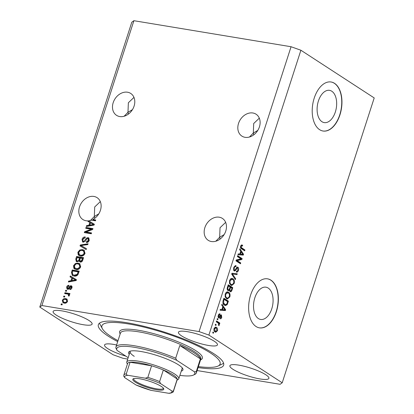 <?xml version="1.0" encoding="UTF-8"?>
<svg xmlns="http://www.w3.org/2000/svg" width="414" height="414" viewBox="0 0 414 414"><rect width="100%" height="100%" fill="white"/><g stroke="black" fill="none" stroke-linecap="round" stroke-linejoin="round"><path stroke-width="0.62" d="M335.345 111.982A16.348 9.548 99.4 0 0 329.554 90.35A16.348 9.548 99.4 0 0 318.418 100.969A16.348 9.548 99.4 0 0 324.209 122.601A16.348 9.548 99.4 0 0 335.345 111.982M271.765 308.823A16.348 9.548 99.4 0 0 265.974 287.187A16.348 9.548 99.4 0 0 254.838 297.811A16.348 9.548 99.4 0 0 260.634 319.442A16.348 9.548 99.4 0 0 271.765 308.823M276.366 311.716A24.845 14.511 99.4 0 0 267.563 278.839A24.845 14.511 99.4 0 0 250.641 294.98A24.845 14.511 99.4 0 0 259.443 327.857A24.845 14.511 99.4 0 0 276.366 311.716M259.345 327.841A24.845 14.511 99.4 0 0 276.164 311.685A24.845 14.511 99.4 0 0 267.465 278.824M339.941 114.88A24.845 14.511 99.4 0 0 331.143 81.998A24.845 14.511 99.4 0 0 314.216 98.139A24.845 14.511 99.4 0 0 323.018 131.015A24.845 14.511 99.4 0 0 339.941 114.88M322.92 131A24.845 14.511 99.4 0 0 339.744 114.844A24.845 14.511 99.4 0 0 331.04 81.982M259.304 118.161L253.694 123.517L253.321 133.044L257.787 130.405M238.526 123.424A13.041 10.257 123 0 1 256.085 114.223A13.041 10.257 123 0 1 259.418 126.881A13.041 10.257 123 0 1 241.859 136.087A13.041 10.257 123 0 1 238.526 123.424M133.97 97.399L128.361 102.755L127.983 112.282L132.449 109.643M113.193 102.656A13.041 10.257 123 0 1 130.752 93.455A13.041 10.257 123 0 1 134.079 106.119A13.041 10.257 123 0 1 116.525 115.32A13.041 10.257 123 0 1 113.193 102.656M225.646 222.37L220.036 227.731L219.658 237.258L224.124 234.614M225.759 231.095A13.041 10.257 -57 0 0 222.427 218.432A13.041 10.257 -57 0 0 204.868 227.633A13.041 10.257 -57 0 0 208.201 240.296A13.041 10.257 -57 0 0 225.759 231.095M100.312 201.608L94.702 206.964L94.325 216.491L98.791 213.852M100.421 210.328A13.041 10.257 -57 0 0 97.093 197.664A13.041 10.257 -57 0 0 79.535 206.865A13.041 10.257 -57 0 0 82.867 219.529A13.041 10.257 -57 0 0 88.115 220.864L88.756 221.283A13.041 10.257 -57 0 0 89.367 221.226L88.725 220.812A13.041 10.257 -57 0 0 91.411 220.144L95.463 220.817L95.732 219.974L92.85 219.498A13.041 10.257 -57 0 0 100.421 210.328M116.598 344.981A20.493 4.119 -162.1 0 0 104.556 344.976A20.493 4.119 -162.1 0 0 107.645 348.557A20.493 4.119 -162.1 0 0 125.83 356.128M232.978 369.319A20.493 4.119 -162.1 0 0 254.315 377.739A20.493 4.119 -162.1 0 0 268.898 378.339A20.493 4.119 -162.1 0 0 265.804 374.758A20.493 4.119 -162.1 0 0 244.472 366.338A20.493 4.119 -162.1 0 0 229.889 365.738A20.493 4.119 -162.1 0 0 232.978 369.319M181.529 335.847A20.493 4.119 -162.1 0 0 202.865 344.267A20.493 4.119 -162.1 0 0 217.448 344.862A20.493 4.119 -162.1 0 0 214.354 341.281A20.493 4.119 -162.1 0 0 193.022 332.861A20.493 4.119 -162.1 0 0 178.439 332.266A20.493 4.119 -162.1 0 0 181.529 335.847M56.195 315.08A20.493 4.119 -162.1 0 0 77.527 323.5A20.493 4.119 -162.1 0 0 92.11 324.1A20.493 4.119 -162.1 0 0 89.02 320.519A20.493 4.119 -162.1 0 0 67.684 312.099A20.493 4.119 -162.1 0 0 53.106 311.499A20.493 4.119 -162.1 0 0 56.195 315.08M198.068 367.565A65.836 13.238 -162.1 0 0 223.648 365.153A65.836 13.238 -162.1 0 0 213.722 353.654A65.836 13.238 -162.1 0 0 145.19 326.605A65.836 13.238 -162.1 0 0 98.351 324.685A65.836 13.238 -162.1 0 0 108.282 336.184A65.836 13.238 -162.1 0 0 117.69 341.602M94.702 218.333L94.325 216.491L90.464 220.46M220.036 239.095L219.658 237.258L215.797 241.222M128.361 114.124L127.983 112.282L124.122 116.251M253.694 134.886L253.321 133.044L249.461 137.013M208.894 335.076L300.895 50.239L374.209 97.937L282.208 382.779L208.894 335.076L199.067 331.578L41.902 305.537L39.791 307.064L113.105 354.762L122.932 358.265L127.719 359.057M197.1 370.551L280.102 384.301L282.208 382.779M88.725 220.812L94.356 224.248L94.092 225.071L86.288 226.505L86.573 225.63L88.881 225.268L89.797 222.437L87.944 221.381L88.115 220.864M91.256 229.216L85.714 228.295L85.983 227.452L92.948 228.606L92.658 229.506L86.003 232.006L91.551 232.922L91.282 233.765L84.316 232.611L84.611 231.711L91.256 229.216L91.898 229.63L85.253 232.13L84.611 231.711M83.266 242.195L82.614 241.952L82.06 239.308C82.702 237.615 83.778 236.844 85.289 236.984L85.103 237.843C84.047 237.781 83.297 238.34 82.852 239.515C82.526 240.487 82.748 241.098 83.514 241.352L85.486 239.546C86.096 238.257 86.966 237.631 88.104 237.672L88.741 237.905L89.253 240.343C88.689 241.874 87.727 242.588 86.366 242.49L86.547 241.631L88.43 240.234L87.815 238.516L87.023 238.661L85.331 241.222L83.266 242.195M84.156 241.771L83.126 241.202L84.156 241.771L85.248 241.326M88.824 239.069L87.815 238.516M86.169 249.585L80.031 245.88L80.311 245.01L88.058 243.742L87.778 244.607L80.999 245.538L86.454 248.71L86.169 249.585M77.889 252.229L79.752 250.02L82.402 249.595L84.042 250.175L85.03 253.415C83.959 255.557 82.422 256.426 80.414 256.028L78.179 254.791L77.889 252.229L78.531 252.649L80.394 250.439L79.752 250.02M73.537 265.7L75.4 263.495L78.055 263.066L79.69 263.651L80.678 266.89C79.607 269.028 78.07 269.897 76.062 269.504L73.827 268.262L73.537 265.7L74.178 266.119L76.041 263.909L75.4 263.495M71.881 277.908L70.028 276.857L70.313 275.978L76.435 279.724L76.171 280.542L68.372 281.981L68.657 281.106L70.965 280.739L71.881 277.908L72.522 278.327L71.606 281.158L70.965 280.739M62.022 304.88L61.029 304.714L61.303 303.876L62.297 304.042L62.022 304.88M300.895 50.239L291.068 46.735L199.067 331.578M291.068 46.735L133.898 20.7L41.902 305.537M64.258 303.146L62.98 302.701L62.317 300.44C63.099 298.887 64.217 298.277 65.671 298.608L66.887 299.037L67.56 301.309C66.794 302.841 65.691 303.457 64.258 303.146M64.537 297.092L63.544 296.926L63.818 296.082L64.812 296.248L64.537 297.092M67.259 293.992L64.631 293.557L64.905 292.719L69.971 293.557L69.697 294.395L68.89 294.266L69.464 295.41L68.936 296.155L68.315 295.72L68.589 295.166L68.243 294.313L67.259 293.992M68.315 295.72L68.957 296.139L69.236 295.586L68.967 294.778L68.243 294.313M66.411 291.301L65.417 291.135L65.686 290.297L66.68 290.462L66.411 291.301M68.429 288.843L67.539 288.335L68.429 288.843L69.485 287.978C69.987 286.83 70.727 286.224 71.705 286.172L71.063 285.753C71.974 286.022 72.259 286.726 71.901 287.859C71.524 288.982 70.835 289.541 69.837 289.541L70.018 288.682L71.172 287.771L70.892 286.612L69.79 287.704C69.304 288.817 68.584 289.345 67.637 289.288L67.058 289.07L66.649 287.026C67.084 285.846 67.844 285.267 68.926 285.287L68.745 286.146L67.353 287.202L67.787 288.423L68.843 287.559C69.345 286.41 70.085 285.805 71.063 285.753L71.544 285.929M71.705 287.093L70.892 286.612M74.002 276.034L72.315 275.439L71.477 272.371L72.248 269.98L79.214 271.134L77.93 274.684C76.75 275.962 75.441 276.412 74.002 276.034M77.045 261.793L76.259 261.503L75.793 259.004L76.6 256.504L83.561 257.658L82.753 260.173C82.303 261.534 81.48 262.176 80.285 262.109L79.115 260.96L77.045 261.793M240.958 258.874L237.372 256.54L237.646 255.697L242.149 258.626L241.859 259.521L237.165 260.608L240.751 262.942L240.482 263.785L235.98 260.856L236.27 259.956L240.958 258.874M235.933 266.688C235.24 266.368 234.681 266.782 234.257 267.941L234.5 270.083C235.1 270.171 235.602 269.68 236.001 268.614C236.549 267.372 237.196 266.911 237.946 267.232C238.697 267.868 238.857 268.919 238.417 270.383C237.879 271.9 237.165 272.438 236.27 272.003L236.482 271.118C237.072 271.408 237.538 271.061 237.884 270.073L237.662 268.065L237.118 268.034L235.716 270.383L234.241 270.932C233.439 270.233 233.279 269.095 233.755 267.527L235.659 265.617L236.151 265.809L235.933 266.688L234.241 266.44M233.584 269.933L234.697 270.166L233.594 269.969M237.6 267.092L237.258 267.118M236.679 272.158L236.27 272.003M236.482 271.118L236.767 271.211L236.472 271.165M237.662 268.065L236.399 267.915M234.593 271.082L234.241 270.932M235.369 279.605L231.695 274.125L231.975 273.256L237.258 273.763L236.979 274.627L232.373 273.985L235.654 278.731L235.369 279.605M232.414 273.996L231.768 273.887M229.579 280.449L231.059 278.519L232.865 278.705C234.236 279.476 234.681 281.065 234.195 283.461L231.757 285.531L230.846 285.158L229.496 283.279L229.579 280.449M225.226 293.924L226.706 291.994L228.512 292.175C229.884 292.952 230.329 294.535 229.842 296.931L227.405 299.006L226.494 298.634L225.144 296.755L225.226 293.924M215.88 325.487L215.239 325.068L215.513 324.224L216.155 324.643L215.88 325.487M215.042 331.94C214.028 331.417 213.696 330.289 214.043 328.556L215.741 327.086L216.47 327.396C217.459 327.929 217.78 329.047 217.433 330.76L215.735 332.235L215.042 331.94M240.694 246.04L241.419 244.979L242.661 245.207L242.449 246.087L241.9 245.859L241.207 246.418L241.274 247.484L244.933 249.994L244.664 250.837L241.605 248.85C240.705 248.457 240.399 247.52 240.694 246.04M222.804 306.681L221.687 305.102L221.971 304.223L225.635 309.744L225.371 310.562L220.036 310.226L220.315 309.351L221.888 309.517L222.804 306.681M219.829 314.806L218.789 315.608L218.944 317.031L219.741 316.353C220.196 315.235 220.755 314.764 221.412 314.94L221.744 317.419C221.366 318.537 220.848 318.971 220.186 318.733L220.398 317.849L221.267 317.145L221.205 315.825L220.357 316.741C219.912 317.823 219.373 318.216 218.752 317.926C218.106 317.393 217.966 316.498 218.338 315.245C218.758 314.081 219.327 313.641 220.041 313.921L219.829 314.806L218.618 314.583M218.162 316.901L219.306 317.031M221.205 315.825L220.062 315.789M219.063 318.055L218.752 317.926M217.717 319.799L217.076 319.38L217.345 318.542L217.992 318.956L217.717 319.799M217.992 322.91L216.294 321.802L216.563 320.959L219.839 323.091L219.57 323.934L219.047 323.593L219.306 324.964L218.871 325.647L218.509 325.026L218.613 323.494L217.992 322.91M213.365 333.275L212.724 332.856L212.998 332.012L213.64 332.432L213.365 333.275M224.419 305.18C223.037 304.456 222.613 302.934 223.136 300.616L223.907 298.225L228.409 301.154L227.172 304.673L225.402 305.594L224.419 305.18M227.985 290.556C227.131 289.919 226.955 288.817 227.457 287.244L228.259 284.749L232.761 287.678L231.949 290.193C231.509 291.549 230.888 292.046 230.101 291.679L229.449 290.162L227.985 290.556L228.419 290.737M230.432 291.813L230.101 291.679M240.72 251.21L239.608 249.626L239.887 248.752L243.556 254.268L243.287 255.091L237.952 254.75L238.231 253.875L239.809 254.041L240.72 251.21M133.898 20.7L131.792 22.221L39.791 307.064M241.507 244.943L242.661 245.207M241.667 245.041L241.486 245.792M241.9 245.859L240.829 245.688M240.612 246.32L241.207 246.418M240.544 247.36L241.274 247.484M240.28 247.318L243.939 249.833L244.933 249.994M243.939 249.833L243.794 250.273M222.779 306.769L223.115 307.281M224.823 309.605L225.635 309.744M224.579 309.77L224.378 310.396L225.371 310.562M224.378 310.396L220.067 310.122M224.305 308.916L223.239 307.302L222.504 309.579L225.035 309.848L224.305 308.916M222.639 307.204L223.239 307.302M221.899 309.481L222.504 309.579M218.959 314.128L218.835 314.619M218.261 315.52L218.789 315.608M217.95 316.865L218.307 316.865M220.657 314.997L220.936 315.763M221.2 317.326L221.744 317.419M220.491 317.88L220.331 318.149M219.855 315.753L221.019 315.799M219.068 317.088L218.561 317.771M217.252 318.837L217.992 318.956M216.439 321.357L218.846 322.925L219.839 323.091M218.846 322.925L218.649 323.525L219.047 323.593M218.602 324.85L219.306 324.964M212.899 332.307L213.64 332.432M215.264 327.107L216.47 327.396M215.471 327.231L216.455 328.431M216.879 330.667L217.433 330.76M216.098 331.335L215.218 332.049M214.022 330.714L215.865 331.329L216.972 330.434L216.196 328.24L215.611 327.986L214.504 328.882L215.28 331.081L215.865 331.329M215.611 327.986L214.385 327.816M214.286 330.915L215.28 331.081M213.971 328.794L214.504 328.882M215.415 324.519L216.155 324.643M223.783 298.623L227.415 300.988L228.409 301.154M227.415 300.988L227.276 301.433M226.323 304.533L227.172 304.673M226.091 304.647L224.895 305.444M223.146 303.721L225.516 304.699L226.696 304.166L227.612 301.651L224.165 299.41L223.695 300.854L223.7 303.302L225.516 304.699M223.56 299.306L224.165 299.41M223.7 304.176L224.693 304.342M222.944 303.177L223.7 303.302M223.094 300.755L223.695 300.854M227.219 291.844L228.512 292.175M227.519 292.01L228.761 293.438M229.232 296.833L229.842 296.931M228.197 298.039L226.888 298.851M225.335 297.273L226.919 297.945M225.785 297.635L227.912 298.111L229.315 296.595C229.677 294.752 229.315 293.562 228.233 293.014L225.873 292.651M226.525 297.935L227.912 298.111M225.159 294.157L225.754 294.261C225.402 296.057 225.744 297.236 226.779 297.801M227.55 292.729L225.754 294.261M228.135 285.148L231.768 287.513L232.761 287.678M231.768 287.513L231.623 287.958M230.598 290.897L229.951 291.565M227.912 290.504L228.456 289.997L229.449 290.162M227.27 289.557L228.254 289.712C228.844 289.991 229.294 289.588 229.594 288.517L230.096 286.964L228.518 285.934L227.767 288.46L228.254 289.712L227.265 289.552M229.511 290.721L230.298 290.788C230.857 291.021 231.266 290.607 231.519 289.557L231.964 288.18L230.619 287.306L229.915 289.65L230.298 290.788L229.501 290.659M228.901 289.743L228.932 290.074M230.013 287.202L230.619 287.306M229.144 289.521L229.915 289.65M227.912 285.836L228.518 285.934M227.188 288.361L227.767 288.46M227.374 287.507L227.974 287.606M231.571 278.368L232.865 278.705M231.871 278.539L233.113 279.962M233.584 283.357L234.195 283.461M232.549 284.563L231.24 285.375M229.687 283.802L231.271 284.47M230.137 284.159L232.264 284.635L233.667 283.124C234.029 281.282 233.667 280.087 232.585 279.538L230.225 279.176M230.877 284.459L232.264 284.635M229.511 280.687L230.106 280.785C229.754 282.581 230.096 283.766 231.131 284.325M231.902 279.253L230.106 280.785M236.244 273.664L235.985 274.461L236.979 274.627M235.985 274.461L232.228 273.964M234.676 278.57L235.654 278.731M235.178 265.648L236.151 265.809M235.152 265.653L234.95 266.471M233.662 267.842L234.257 267.941M237.103 267.18L237.579 268.018M237.807 270.285L238.417 270.383M236.979 271.217L236.296 271.894M234.754 270.171L235.716 270.383M234.722 270.218L234.101 270.828M237.517 256.095L241.15 258.46L242.149 258.626M241.15 258.46L240.86 259.361L241.859 259.521M240.86 259.361L236.171 260.442L237.165 260.608M236.171 260.442L239.758 262.776L240.751 262.942M239.758 262.776L239.613 263.221M240.694 251.298L241.036 251.805M242.739 254.134L243.556 254.268M239.82 254.005L242.951 254.377L242.506 254.299L242.293 254.926L243.287 255.091M242.293 254.926L237.983 254.651M242.713 254.331L241.16 251.826L240.425 254.108M240.555 251.728L241.16 251.826M61.769 304.839L61.945 304.295L61.303 303.876M63.326 302.882L62.959 300.859L62.317 300.44M63.596 299.783L66.312 299.027L65.671 298.608M66.312 299.027L67.182 299.27M67.461 301.568L66.845 301.164L66.359 299.783L65.402 299.451C64.408 299.182 63.621 299.56 63.031 300.58L63.518 301.961L64.16 302.38L65.122 302.712L66.918 302.38M67.539 301.366L67.006 300.202L66.359 299.783M65.122 302.712L64.48 302.292C65.469 302.562 66.256 302.184 66.845 301.164M63.518 301.961L64.48 302.292M64.284 297.05L64.46 296.502L63.818 296.082M65.371 293.681L65.547 293.133L64.905 292.719M65.547 293.133L69.873 293.852M69.236 295.586L68.589 295.166M68.884 294.732L68.377 294.401M66.152 291.259L66.328 290.716L65.686 290.297M66.328 290.716L66.587 290.757M67.291 287.445L66.649 287.026M67.829 286.436L68.812 285.805M68.952 288.729L68.305 288.31M70.592 289.438L70.018 288.682M70.659 289.101L71.317 288.925M71.788 288.17L71.172 287.771M71.813 288.191L71.534 287.031M67.43 289.241L67.285 287.466M70.685 277.23L70.954 276.397L70.313 275.978M70.954 276.397L76.43 279.745M69.2 281.825L69.298 281.525L68.657 281.106M69.298 281.525L71.606 281.158M76.212 280.423L72.605 278.322L71.865 280.599L72.512 281.018L76.223 280.433M71.865 280.599L75.581 280.014M72.652 275.631L72.119 272.79L71.477 272.371M72.119 272.79L72.89 270.399L72.248 269.98M72.89 270.399L79.115 271.429M78.308 273.68L78.769 272.257L78.127 271.843L72.792 270.958L72.326 272.402L72.683 274.591L74.924 275.615L77.801 274.803L78.308 273.68L77.666 273.266L78.127 271.843M77.801 274.803L77.159 274.389L77.666 273.266M74.924 275.615L74.282 275.196L77.159 274.389M72.683 274.591L74.282 275.196M76.041 263.909L78.696 263.485L78.055 263.066M78.696 263.485L79.995 263.878M74.893 269.147L73.827 268.262M74.473 268.681L74.178 266.119M75.063 268.205L76.999 269.084L78.686 268.991L80.502 267.18L79.819 264.815L77.77 263.909C76.29 263.609 75.146 264.246 74.349 265.829L75.063 268.205L76.357 268.665L78.044 268.572L79.861 266.761L79.172 264.396M80.502 267.18L79.861 266.761M78.686 268.991L78.044 268.572M76.999 269.084L76.357 268.665M76.616 261.679L76.44 259.418L77.242 256.923L76.6 256.504M77.242 256.923L83.468 257.958M80.068 262.057L79.115 260.96M79.152 260.986L80.228 258.305L77.144 257.482L76.424 259.987L77.314 260.949C78.215 261.001 78.805 260.499 79.084 259.438L79.581 257.886M76.823 260.773L77.956 261.369L78.976 261.136M81.082 261.664L80.026 261.099L81.082 261.664L82.676 260.163L83.121 258.786L80.399 258.02L79.716 260.349L80.44 261.244L82.034 259.744L82.479 258.367M77.956 261.369L77.314 260.949M80.394 250.439L83.048 250.015L82.402 249.595M83.048 250.015L84.347 250.403M79.245 255.671L78.179 254.791M78.826 255.21L78.531 252.649M79.416 254.734L81.351 255.609L83.038 255.516L84.854 253.704L84.171 251.339L82.122 250.434C80.637 250.134 79.498 250.775 78.701 252.359L79.416 254.734L80.709 255.19L82.396 255.102L84.213 253.29L83.525 250.92M84.854 253.704L84.213 253.29M83.038 255.516L82.396 255.102M81.351 255.609L80.709 255.19M80.683 246.273L80.958 245.43L80.311 245.01M80.958 245.43L87.882 244.296M86.443 248.747L80.999 245.538M82.96 242.123L82.702 239.727L82.06 239.308M82.702 239.727L85.201 237.393M87.116 238.609L88.746 238.091L88.104 237.672M88.746 238.091L89.036 238.164M87.1 242.48L87.194 242.05L86.547 241.631M87.194 242.05L89.072 240.653L88.43 240.234M89.072 240.653L88.456 238.935M86.448 228.419L86.629 227.871L85.983 227.452M86.629 227.871L92.85 228.906M91.458 233.222L86.645 232.425L86.003 232.006M85.056 232.735L85.253 232.13M88.601 221.759L88.756 221.283M89.367 221.226L94.345 224.269M87.116 226.354L87.214 226.049L86.573 225.63M87.214 226.049L89.522 225.687L88.881 225.268M89.522 225.687L90.438 222.851L89.797 222.437M89.786 225.123L90.428 225.542L94.138 224.957L90.521 222.846L89.786 225.123L93.497 224.538M92.601 220.346A13.041 10.257 -57 0 0 93.497 219.917L92.85 219.498M93.497 219.917L95.639 220.274M129.246 354.327A28.571 5.744 17.9 0 1 129.52 351.414A28.571 5.744 17.9 0 1 151.659 353.908A28.571 5.744 17.9 0 1 178.641 364.92A28.571 5.744 17.9 0 1 182.734 368.605A28.571 5.744 17.9 0 1 181.254 371.125M127.408 364.051L126.974 363.249A27.329 5.496 17.9 0 1 126.767 361.996A27.329 5.496 17.9 0 1 146.209 362.793A27.329 5.496 17.9 0 1 174.656 374.018A27.329 5.496 17.9 0 1 178.776 378.794L182.144 368.372A27.329 5.496 -162.1 0 0 182.181 367.813M198.373 366.613A62.105 12.487 -162.1 0 0 218.054 366.043A62.105 12.487 -162.1 0 0 210.736 353.158A62.105 12.487 -162.1 0 0 140.253 326.253A62.105 12.487 -162.1 0 0 102.367 328.675A62.105 12.487 -162.1 0 0 111.262 336.68A62.105 12.487 -162.1 0 0 117.995 340.655M102.367 328.675L99.971 324.229A65.836 13.238 17.9 0 1 99.51 323.143M194.073 352.837A42.233 8.492 -162.1 0 0 179.805 345.483L200.381 358.876A42.233 8.492 -162.1 0 0 194.073 352.837M175.691 358.224L176.762 360.32A40.991 8.244 -162.1 0 0 134.581 347.33A40.991 8.244 -162.1 0 0 117.069 350.41A40.991 8.244 -162.1 0 0 117.079 350.435L116.008 348.334A42.233 8.492 17.9 0 1 115.951 346.994A42.233 8.492 17.9 0 1 175.691 358.224L179.805 345.483M200.381 358.876L196.267 371.612A42.233 8.492 17.9 0 1 196.329 372.952A42.233 8.492 17.9 0 1 194.937 374.334L193.421 375.074A40.991 8.244 -162.1 0 0 194.445 371.829L196.267 371.612M117.079 350.435L128.169 357.649M179.878 375.374A40.991 8.244 -162.1 0 0 193.421 375.074M176.762 360.32L194.445 371.829M223.612 363.223A65.836 13.238 17.9 0 1 222.597 363.834L218.054 366.043M130.431 351.098A27.329 5.496 -162.1 0 0 130.136 351.574A27.329 5.496 -162.1 0 0 134.255 356.345M161.315 386.448A16.27 3.271 17.9 0 1 163.644 388.544A16.27 3.271 17.9 0 1 153.718 389.181A16.27 3.271 17.9 0 1 135.254 382.127A16.27 3.271 17.9 0 1 133.334 378.753A16.27 3.271 17.9 0 1 145.945 380.176A16.27 3.271 17.9 0 1 161.315 386.448M133.888 378.567A15.525 3.121 -162.1 0 0 133.732 378.82A15.525 3.121 -162.1 0 0 136.077 381.532A15.525 3.121 -162.1 0 0 152.238 387.913A15.525 3.121 -162.1 0 0 163.282 388.368A15.525 3.121 -162.1 0 0 163.307 388.068M171.794 390.904C172.379 391.427 172.954 391.334 173.518 390.625A26.087 5.247 17.9 0 1 173.482 391.147L177.223 379.571A26.087 5.247 -162.1 0 0 177.259 379.043A26.087 5.247 -162.1 0 0 173.285 375.012A26.087 5.247 -162.1 0 0 163.349 369.992A26.087 5.247 -162.1 0 0 151.581 365.8A26.087 5.247 -162.1 0 0 130.063 362.234A26.087 5.247 -162.1 0 0 127.574 363.533L123.838 375.115A26.087 5.247 17.9 0 1 126.322 373.816C126.456 374.774 127.031 375.275 128.035 375.322A24.845 4.994 -162.1 0 0 124.774 377.671L135.983 384.968A24.845 4.994 -162.1 0 0 151.188 390.381L168.534 393.259A24.845 4.994 -162.1 0 0 171.794 390.904L160.58 383.607A24.845 4.994 -162.1 0 0 145.381 378.194L128.035 375.322M173.518 390.625L177.259 379.043L163.349 369.992L159.607 381.568L160.58 383.607M178.776 378.794A27.329 5.496 17.9 0 1 177.875 379.69L177.052 380.088M145.381 378.194L147.839 377.382L151.581 365.8L130.063 362.234L126.322 373.816M151.188 390.381L135.983 384.968M124.774 377.671L123.765 376.264L123.838 375.115M173.482 391.147C173.554 392.11 172.234 392.829 169.523 393.3L168.534 393.259M240.85 247.82L241.843 247.986M219.596 316.612L220.357 316.741M227.063 303.338L227.674 303.436M231.333 290.09L231.949 290.193M229.532 288.693L230.137 288.791M232.047 274.653L232.968 274.803M235.783 269.022L236.404 269.126M69.485 287.978L68.843 287.559M74.644 280.656L73.997 280.237M76.44 259.418L75.793 259.004M82.676 260.163L82.034 259.744M79.726 259.857L79.084 259.438M82.629 246.49L81.982 246.071M86.102 239.944L85.486 239.546M92.56 225.18L91.918 224.766M196.329 372.952L200.816 359.057A42.233 8.492 -162.1 0 0 194.445 351.683A42.233 8.492 -162.1 0 0 150.484 334.331A42.233 8.492 -162.1 0 0 120.438 333.099L115.951 346.994M120.174 333.912A43.475 8.741 17.9 0 1 145.842 331.707A43.475 8.741 17.9 0 1 195.817 350.689A43.475 8.741 17.9 0 1 200.552 359.875M147.839 377.382A26.087 5.247 17.9 0 1 159.607 381.568M219.084 317.093L218.09 316.927M221.112 315.789L220.119 315.623M237.429 267.967L236.43 267.801M126.767 361.996L130.136 351.574"/></g></svg>
